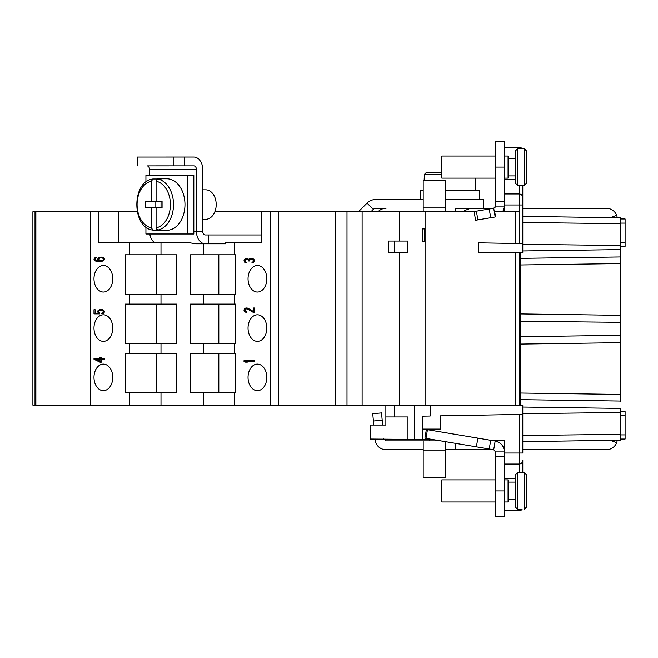 <?xml version="1.0" encoding="UTF-8"?>
<svg xmlns="http://www.w3.org/2000/svg" width="658" height="658" viewBox="0 0 658 658"><rect width="100%" height="100%" fill="white"/><g stroke="black" fill="none" stroke-linecap="round" stroke-linejoin="round"><path stroke-width="0.99" d="M517.632 509.341L515.42 507.137L515.42 474.747L517.632 472.543L517.632 509.341L522.049 509.341A3.677 3.677 0 0 1 519.104 510.814L504.382 510.814M504.382 451.931C503.954 446.058 500.878 442.431 495.161 441.041L499.06 442.48A11.038 11.038 0 0 1 504.382 451.931L495.548 451.931L495.548 516.703L504.382 516.703L504.382 440.218L489.47 440.087M517.632 472.543L524.253 472.543L522.781 472.543L522.781 460.394A3.677 3.677 0 0 1 519.104 464.071L504.382 464.071M494.257 440.885L504.382 440.885L504.382 440.218M575.454 440.885L606.396 440.885A2.204 2.204 0 0 0 607.737 440.441M522.781 435.522L620.683 434.346L620.683 440.26L522.781 441.625M610.69 440.399L616.653 442.776L617.319 440.301M616.653 442.776A11.038 11.038 0 0 1 606.396 449.718L522.781 449.718M374.978 439.083L375.027 439.643A11.038 11.038 0 0 0 386.024 449.718L423.193 449.718M445.277 449.718L493.706 449.751L495.161 441.041L426.368 429.526L424.912 438.236L426.368 429.526M383.82 438.878L386.024 440.885L440.737 440.885L423.193 440.885L423.193 477.848L445.277 477.848L445.277 441.65M522.781 405.493L522.781 453.033L519.104 453.033L519.104 414.482M522.781 216.375L620.683 217.74L620.683 315.322L520.577 313.924L620.683 315.322L620.683 335.687M620.683 256.39L620.683 249.579L522.781 250.945M620.683 401.61L620.683 394.438L520.577 393.04M522.781 413.693L620.683 412.517L620.683 434.346L620.683 408.421L522.781 407.055M520.577 344.076L620.683 342.678L520.577 344.076L620.683 342.678L620.683 394.438M620.683 342.678L620.683 335.317L520.577 336.715M620.683 322.313L520.577 321.285M522.781 222.478L620.683 223.654L620.683 242.202L625.1 242.202L625.1 218.95L620.683 218.95M522.781 244.307L620.683 245.483L620.683 242.202M520.577 399.669L620.683 401.059L520.577 399.669L520.577 405.188L520.577 252.812L522.049 252.812M620.683 256.941L520.577 258.331L520.577 254.991M519.154 405.188L519.154 252.812M519.154 243.518L519.154 211.72L494.577 211.72L495.713 216.852L495.178 216.959L493.706 208.249L495.548 206.069L504.382 206.069L504.382 141.297L495.548 141.297L495.548 201.587L504.382 201.587M522.781 405.188L32.9 405.188L32.9 211.72L98.42 211.72L98.42 242.629L188.665 242.629L196.084 243.781L205.28 243.781A12.51 8.85 -90 0 1 196.429 231.271L196.421 169.525A3.677 2.599 90 0 0 193.814 165.849L146.964 165.865A3.677 2.599 -90 0 1 149.563 169.542L149.563 175.086M385.868 405.188L385.868 416.966L407.952 416.966L407.952 439.371L414.573 439.437L414.573 405.188M394.701 416.966L394.701 405.188M414.573 439.437L422.675 439.503L422.675 416.169L430.176 416.037L430.176 405.188M522.781 414.417L440.342 415.856L440.342 429.106L422.675 429.106M433.005 439.593L422.675 439.503M407.952 439.371L370.413 439.05L370.413 425.06L385.868 425.06L377.98 425.06M382.578 424.657L381.55 412.928L372.757 413.693L373.744 425.06M385.868 416.966L385.868 425.06M617.319 217.699L616.653 215.224L610.69 217.601M607.737 217.559A2.204 2.204 0 0 0 606.396 217.115L575.454 217.115M522.781 208.282L606.396 208.282A11.038 11.038 0 0 1 616.653 215.224M261.662 234.947L208.504 234.947L208.504 243.781L225.604 243.781L225.604 242.629L261.662 242.629L261.662 211.72L214.87 211.72M493.492 208.273L455.583 208.282L455.583 211.72M137.177 211.72L98.42 211.72M495.178 216.959L475.578 220.241L474.155 211.72L261.662 211.72M522.781 252.812L522.781 243.583L478.679 242.81L478.679 252.812L522.781 252.507M504.382 193.929L519.104 193.929A3.677 3.677 0 0 1 522.781 197.606L522.781 243.583M519.146 211.72L519.104 193.929A3.677 3.677 0 0 1 522.781 197.606L522.781 185.457L524.253 185.457L524.253 148.659L517.632 148.659L517.632 185.457L515.42 183.253L515.42 150.863L517.632 148.659M504.382 211.72L504.382 206.069A11.038 11.038 0 0 1 502.827 211.72L504.382 206.069M493.739 208.241L472.987 211.72M494.98 207.55L495.548 206.151M378.021 211.72A11.038 11.038 0 0 1 386.024 208.282L375.899 208.282A3.677 3.677 0 0 0 373.292 209.359L370.939 211.72M483.77 208.282L483.77 199.448L445.277 199.448M423.193 199.448L375.899 199.448A12.51 12.51 0 0 0 367.049 203.108L358.446 211.72M445.277 211.72L445.277 180.152L423.193 180.152L423.193 211.72M118.3 211.72L118.3 242.629M90.335 405.188L90.335 211.72M160.996 405.188L160.996 392.884L125.283 392.884L125.283 353.428L129.7 353.428L129.7 343.566L125.283 343.566L125.283 304.103L129.7 304.103L129.7 294.249L125.283 294.249L125.283 254.786L129.7 254.786L129.7 242.629M103.38 364.121A13.275 9.385 -90 0 0 93.987 377.396A13.275 9.385 -90 0 0 103.38 390.671A13.275 9.385 -90 0 0 112.765 377.396A13.275 9.385 -90 0 0 103.38 364.121M103.38 314.804A13.275 9.385 -90 0 0 93.987 328.079A13.275 9.385 -90 0 0 103.38 341.354A13.275 9.385 -90 0 0 112.765 328.079A13.275 9.385 -90 0 0 103.38 314.804M103.38 265.478A13.275 9.385 -90 0 0 93.987 278.762A13.275 9.385 -90 0 0 103.38 292.037A13.275 9.385 -90 0 0 112.765 278.762A13.275 9.385 -90 0 0 103.38 265.478M93.995 359.252L99.975 362.196L101.307 362.196L101.307 359.252L104.408 359.252L104.408 358.52L101.307 358.52L101.307 357.294L99.975 357.294L99.975 358.52L93.995 358.52L93.995 359.252L101.307 362.196M99.753 313.011L98.865 312.024L99.087 310.798L101.307 310.066L103.298 311.292L103.076 312.517L101.743 313.126L101.743 313.866L103.52 313.249L104.408 312.024L103.52 310.066L101.521 309.449L99.531 309.696L97.762 311.292L98.642 313.249L95.106 313.249L95.106 309.696L93.995 309.696L93.995 313.866L99.753 313.866L99.753 313.011M99.309 257.336L97.762 258.931L98.865 260.889L95.32 260.033L95.106 258.931L96.43 257.336L94.217 258.438L93.995 259.54L94.884 260.765L96.874 261.382L101.521 261.382L103.52 260.765L104.408 259.54L103.52 257.697L101.521 257.089L99.309 257.336L100.353 257.336L98.799 258.931L99.021 260.157L99.909 260.889L98.865 260.889M99.975 361.341L95.764 359.252L99.975 359.252L99.975 361.341L101.019 361.341L101.019 359.252L99.975 359.252M99.975 257.821L102.632 258.068L103.298 258.808L103.076 260.033L101.307 260.765L99.531 260.404L98.865 258.808L99.975 257.821M129.7 353.428L160.996 353.428L160.996 343.566L176.533 343.566L176.533 304.103L129.7 304.103M160.996 304.103L160.996 294.249L129.7 294.249M160.996 343.566L129.7 343.566M160.996 294.249L176.533 294.249L176.533 254.786L129.7 254.786M203.412 405.188L203.412 392.884L190.516 392.884L190.516 353.428L203.412 353.428L203.412 343.566L190.516 343.566L190.516 304.103L203.412 304.103L203.412 294.249L190.516 294.249L190.516 254.786L203.412 254.786L203.412 243.781L196.084 243.781M160.996 392.884L176.533 392.884L176.533 353.428L160.996 353.428M149.785 233.977A12.51 8.85 90 0 0 154.712 242.629M145.928 182.143L145.928 175.086L193.822 175.086L193.822 233.977L145.928 233.977L145.928 226.92M137.382 157.032L137.382 165.865L137.382 157.032L173.202 157.015L173.21 165.849M208.504 234.947L205.28 234.947C203.7 234.733 202.828 233.508 202.672 231.271L202.664 169.525A12.51 8.85 90 0 0 193.814 157.015L173.202 157.015M203.412 392.884L235.523 392.884L235.523 353.428L234.709 353.428L234.709 343.566L235.523 343.566L235.523 304.103L234.709 304.103L234.709 294.249L235.523 294.249L235.523 254.786L234.709 254.786L234.709 242.629M203.412 353.428L234.709 353.428M203.412 343.566L234.709 343.566M203.412 304.103L234.709 304.103M203.412 294.249L234.709 294.249M203.412 254.786L234.709 254.786M205.28 243.781L208.504 243.781M270.463 405.188L270.463 211.72M257.426 314.804A13.275 9.385 -90 0 0 248.041 328.079A13.275 9.385 -90 0 0 257.426 341.354A13.275 9.385 -90 0 0 266.811 328.079A13.275 9.385 -90 0 0 257.426 314.804M257.426 265.478A13.275 9.385 -90 0 0 248.041 278.762A13.275 9.385 -90 0 0 257.426 292.037A13.275 9.385 -90 0 0 266.811 278.762A13.275 9.385 -90 0 0 257.426 265.478M257.426 364.121A13.275 9.385 -90 0 0 248.041 377.396A13.275 9.385 -90 0 0 257.426 390.671A13.275 9.385 -90 0 0 266.811 377.396A13.275 9.385 -90 0 0 257.426 364.121M254.424 360.691L244.011 360.691L244.011 361.423L245.557 362.163L247.334 362.163L245.779 361.423L254.424 361.423L254.424 360.691L245.047 360.691L245.047 361.423L247.334 362.163M253.314 312.402L254.424 312.402L254.424 307.985L253.314 307.985L253.314 311.423L247.778 308.109L245.557 308.109L244.233 309.096L244.233 311.176L245.557 312.155L246.446 312.279L246.446 311.67L245.335 311.053L245.335 309.334L246.89 308.725L253.314 312.402M253.314 258.898L250.213 258.652L249.102 259.507L247.778 258.775L245.557 258.775L244.233 259.754L244.233 261.719L246.446 262.822L245.121 260.979L245.779 259.507L247.778 259.507L248.658 260.979L249.546 260.979L250.213 259.384L251.981 259.145L253.314 260.371L253.091 261.719L251.981 262.328L251.981 262.945L252.647 262.822L254.424 261.226L254.202 259.754L253.314 258.898M278.499 405.188L278.499 211.72M335.169 405.188L335.169 211.72M346.996 405.188L346.996 211.72M362.114 405.188L362.114 211.72M399.653 241.034L399.653 211.72M388.442 252.812L388.442 241.034L394.701 241.034L394.701 252.812L388.442 252.812M399.653 405.188L399.653 252.812M394.701 252.812L407.779 252.812L407.779 241.034L394.701 241.034M425.841 405.188L425.841 211.72M424.533 241.864L424.533 228.894L422.675 228.894L422.675 241.831L424.533 241.864M520.577 405.188L520.577 403.009M490.695 217.708L489.239 208.997M476.392 211.144L477.848 219.854M504.382 147.186L519.104 147.186L504.382 147.186M519.104 148.659L519.104 147.186A3.677 3.677 0 0 1 522.049 148.659L524.253 148.659L526.466 150.863L526.466 183.253L524.253 185.457L517.632 185.457M494.479 207.961L493.335 208.282M495.548 201.587L495.548 206.069M504.382 178.096L508.058 178.096L508.058 156.012L504.382 156.012M495.548 178.096L441.814 178.096L441.814 156.012L495.548 156.012M508.058 158.224L515.42 158.224L508.058 158.224M508.058 175.892L515.42 175.892M218.826 353.428L218.826 392.884M218.826 304.103L218.826 343.566M218.826 254.786L218.826 294.249M246.824 361.423L254.424 361.423M244.011 361.423L245.047 361.423M246.89 308.725L248.814 308.972L254.424 312.402M247.186 308.026L245.714 308.602L245.047 309.828L245.269 311.176L246.446 312.073M254.424 307.985L254.35 311.423L253.314 311.423M251.981 259.145L253.47 259.26L254.35 260.371L254.136 261.719L253.026 262.682M246.89 259.26L248.814 259.507L249.596 260.321M247.186 258.693L245.714 259.26L245.047 260.617L245.269 261.719L246.446 262.616M252.047 258.536L250.237 259.375M247.778 308.972L248.814 308.972M245.557 312.155L246.446 312.155M244.677 311.67L245.714 311.67M244.233 311.176L245.269 311.176M244.011 310.321L245.047 310.321M244.011 309.828L245.047 309.828M244.233 309.096L245.269 309.096M244.677 308.602L245.714 308.602M245.557 308.109L246.602 308.109M246.446 307.985L246.89 307.985M251.981 262.328L253.026 262.328M252.425 262.205L253.47 262.205M252.869 261.966L253.914 261.966M253.091 261.719L254.136 261.719M253.314 261.103L254.35 261.103M253.314 260.371L254.35 260.371M253.091 259.754L254.136 259.754M252.869 259.507L253.914 259.507M252.425 259.26L253.47 259.26M248.658 260.979L249.546 260.979M248.658 260.494L249.546 260.494M248.222 259.754L249.259 259.754M247.778 259.507L248.814 259.507M245.557 262.698L246.446 262.698M244.677 262.205L245.714 262.205M244.233 261.719L245.269 261.719M244.011 260.856L245.047 260.856M244.011 260.617L245.047 260.617M244.233 259.754L245.269 259.754M244.677 259.26L245.714 259.26M245.557 258.775L246.602 258.775M246.446 258.652L246.89 258.652M249.102 259.507L250.065 259.507M249.546 258.898L250.591 258.898M250.213 258.652L251.249 258.652M251.101 258.528L251.981 258.528M423.193 190.614L420.462 190.614L420.462 199.448M479.353 199.448L479.353 190.614L445.277 190.614M424.147 180.152L424.361 174.419L426.59 172.207L441.814 172.207L426.59 172.207L424.361 174.419L441.814 174.419M475.454 178.096L475.668 190.614M184.24 157.015L184.24 165.849M202.664 189.808L205.781 189.808A14.723 10.413 90 0 1 216.194 204.531A14.723 10.413 90 0 1 205.781 219.254L202.672 219.254M187.579 175.086L187.579 233.977M156.086 201.216L156.086 181.205L157.649 178.976L161.292 178.976A25.761 18.218 -90 0 0 158.948 178.762L166.754 178.762A25.761 18.218 90 0 1 184.972 204.531A25.761 18.218 90 0 1 166.754 230.292L158.948 230.292A25.761 18.218 -90 0 0 161.292 230.078L157.649 230.078L156.086 227.849L156.086 207.838L162.074 207.838L162.074 201.216L145.41 201.216L145.41 207.838L151.398 207.838L151.398 227.849L152.96 230.078L156.604 230.078A25.761 18.218 -90 0 0 158.948 230.292M158.948 178.762A25.761 18.218 -90 0 0 156.604 178.976L152.96 178.976L151.398 181.205L151.398 201.216M156.604 178.976L156.604 179.552M156.086 207.838L151.398 207.838M161.292 207.838L162.074 207.838L162.074 201.216L161.292 201.216M156.604 229.51L156.604 230.078M155.823 201.216L155.823 207.838M161.029 207.838L161.029 201.216M156.514 353.428L156.514 392.884M156.514 254.786L156.514 294.249M156.514 304.103L156.514 343.566M35.877 405.188L35.877 211.72M35.762 405.188L35.762 211.72M95.032 358.52L95.032 359.252M99.975 358.52L101.019 358.52L101.307 357.294M104.408 358.52L102.344 358.52M102.344 359.252L104.408 359.252M95.106 309.696L95.032 313.866L99.753 313.866M101.603 309.466L99.021 310.675L98.799 312.024L99.687 313.249L98.642 313.249M101.307 310.066L103.676 310.428L104.334 311.292L104.12 312.517L102.788 313.553M101.521 257.089L100.353 257.336M96.43 257.615L95.254 258.438L95.254 260.157L96.808 261.136L99.975 261.506M101.307 257.697L103.01 257.821L104.334 258.808L103.676 260.404L101.307 260.765M97.984 312.64L99.021 312.64M97.762 312.024L98.799 312.024M97.762 311.292L98.799 311.292M97.984 310.675L99.021 310.675M98.642 310.066L99.687 310.066M99.531 309.696L100.575 309.696M100.641 309.449L101.521 309.449M101.743 313.126L102.788 313.126M102.632 312.887L103.676 312.887M103.076 312.517L104.12 312.517M103.298 312.024L104.334 312.024M103.298 311.292L104.334 311.292M103.076 310.798L104.12 310.798M102.632 310.428L103.676 310.428M101.965 310.181L103.01 310.181M98.642 257.697L99.687 257.697M96.874 261.382L97.919 261.382M95.764 261.136L96.808 261.136M94.884 260.765L95.92 260.765M94.217 260.157L95.254 260.157M93.995 259.54L95.032 259.54M93.995 259.046L95.032 259.046M94.217 258.438L95.254 258.438M94.884 257.821L95.92 257.821M95.764 257.459L96.43 257.459M97.984 260.157L99.021 260.157M97.762 259.54L98.799 259.54M97.762 258.931L98.799 258.931M97.984 258.314L99.021 258.314M101.965 260.642L103.01 260.642M102.632 260.404L103.676 260.404M103.076 260.033L104.12 260.033M103.298 259.663L104.334 259.663M103.298 258.808L104.334 258.808M103.076 258.438L104.12 258.438M102.632 258.068L103.676 258.068M101.965 257.821L103.01 257.821M455.583 449.718L455.583 443.369M504.382 456.413L495.548 456.413M495.548 451.931L493.73 449.759M424.912 438.236L476.392 446.856L477.848 438.146M476.392 446.856L489.239 449.003L490.695 440.292M489.239 449.003L493.706 449.751M495.548 501.988L441.814 501.988L441.814 479.904L495.548 479.904M504.382 501.988L508.058 501.988L508.058 479.904L504.382 479.904M508.058 482.108L515.42 482.108L508.058 482.108M508.058 499.776L515.42 499.776M524.253 509.341L524.253 472.543L526.466 474.747L526.466 507.137L524.253 509.341M620.683 439.05L625.1 439.05L625.1 434.922L620.683 434.922M620.683 415.798L625.1 415.798L625.1 434.922M625.1 415.798L625.1 411.62L620.683 411.579M620.683 223.078L625.1 223.078M625.1 242.202L625.1 246.38L620.683 246.421M519.104 472.543L519.104 453.033L504.382 453.033M497.547 440.885L497.547 441.724M520.577 264.96L620.683 263.562M382.191 420.256L373.399 421.03M423.193 207.912L445.277 207.912M129.7 405.188L129.7 392.884M160.996 254.786L160.996 242.629M193.822 231.271L202.672 231.271M196.421 169.525L149.563 169.542M234.709 405.188L234.709 392.884M515.453 405.188L515.453 252.812M515.453 243.452L515.453 211.72M522.781 204.967L504.382 204.967M504.382 179.206L515.42 179.206M519.104 193.929A3.677 3.677 0 0 1 522.781 197.606A3.677 3.677 0 0 0 519.104 193.929L519.104 185.457M504.382 167.058L495.548 167.058M373.292 209.359L367.049 203.108M146.964 165.865L193.814 165.849M157.649 178.976A25.761 18.218 90 0 1 173.523 204.531A25.761 18.218 90 0 1 157.649 230.078M151.398 181.205A23.556 16.664 -90 0 0 137.086 204.531A23.556 16.664 -90 0 0 151.398 227.849M156.086 181.205A23.556 16.664 90 0 1 170.406 204.531A23.556 16.664 90 0 1 156.086 227.849M34.2 405.188L34.2 211.72M519.104 510.814L519.104 509.341M522.781 460.394A3.677 3.677 0 0 1 519.104 464.071M515.42 478.794L504.382 478.794M445.277 450.088L423.193 450.088M495.548 490.942L504.382 490.942M427.445 429.707L425.989 438.417M520.577 313.924L620.683 315.322M152.746 230.061C131.542 227.742 131.542 181.32 152.746 179.001M429.296 439.56L429.296 440.885M464.63 210.527L470.519 208.282"/></g></svg>

